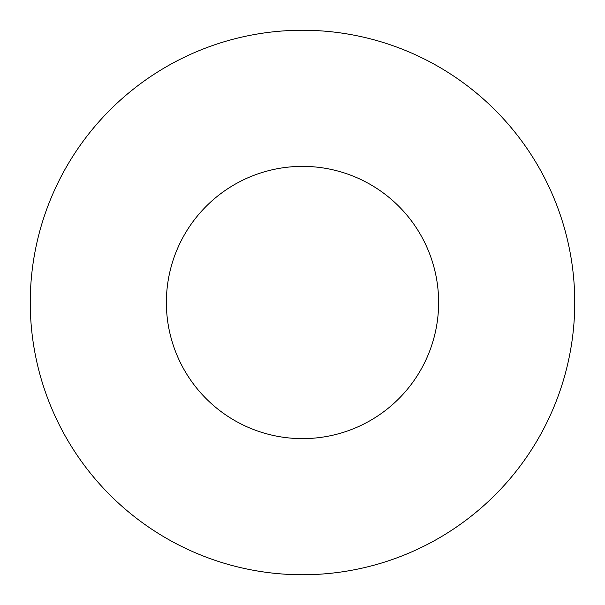 <?xml version="1.0" encoding="UTF-8"?>
<svg xmlns="http://www.w3.org/2000/svg" width="605" height="605" viewBox="0 0 605 605"><rect width="100%" height="100%" fill="white"/><g stroke="black" fill="none" stroke-linecap="round" stroke-linejoin="round"><path stroke-width="0.91" d="M438.625 302.5A136.125 136.125 0 0 0 302.5 166.375A136.125 136.125 0 0 0 166.375 302.5A136.125 136.125 0 0 0 302.5 438.625A136.125 136.125 0 0 0 438.625 302.5M574.75 302.5A272.25 272.25 0 0 0 302.5 30.25A272.25 272.25 0 0 0 30.25 302.5A272.25 272.25 0 0 0 302.5 574.75A272.25 272.25 0 0 0 574.75 302.5"/></g></svg>
